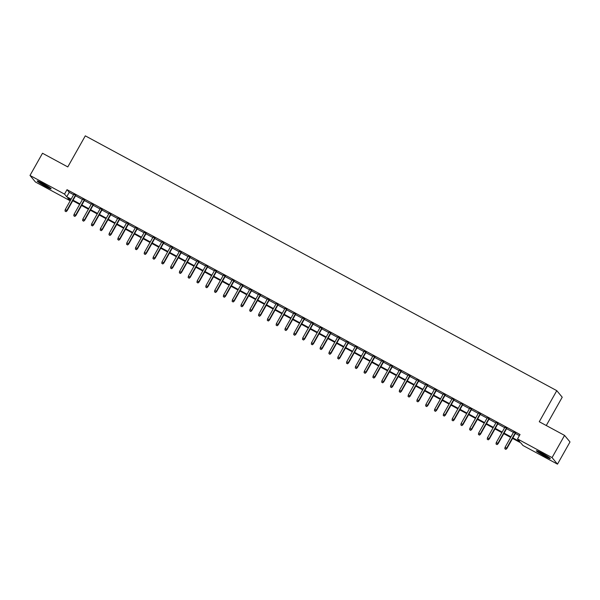 <?xml version="1.0" encoding="UTF-8"?>
<svg xmlns="http://www.w3.org/2000/svg" width="600" height="600" viewBox="0 0 600 600"><rect width="100%" height="100%" fill="white"/><g stroke="black" fill="none" stroke-linecap="round" stroke-linejoin="round"><path stroke-width="0.9" d="M43.005 183.525A7.973 0.652 29.4 0 1 51.105 188.82A7.973 0.652 29.4 0 1 45.3 186.285A7.973 0.652 29.4 0 1 37.207 180.99A7.973 0.652 29.4 0 1 43.005 183.525M542.19 453.315A7.973 0.652 29.4 0 1 550.29 458.61A7.973 0.652 29.4 0 1 544.485 456.075A7.973 0.652 29.4 0 1 536.393 450.78A7.973 0.652 29.4 0 1 542.19 453.315M546.27 425.52L562.222 397.207L556.785 390.66L85.305 135.847L67.793 166.928L42.51 153.255L30 175.455L64.523 194.115L66.727 196.77L71.137 199.147M556.785 390.66L539.273 421.74L564.562 435.405L570 441.952L557.49 464.153L522.967 445.493L520.763 442.838L512.572 438.412M70.597 199.538L69.96 200.663L35.438 182.002L30 175.455M75.78 195.36L73.86 194.317M84.578 200.108L82.657 199.072M93.375 204.862L91.448 203.827M102.172 209.618L100.245 208.583M110.97 214.373L109.042 213.33M119.76 219.127L117.84 218.085M128.558 223.882L126.637 222.84M137.355 228.638L135.435 227.595M146.153 233.385L144.225 232.35M154.95 238.14L153.023 237.105M163.748 242.895L161.82 241.86M172.538 247.65L170.618 246.608M181.335 252.405L179.415 251.362M190.132 257.16L188.212 256.118M198.93 261.915L197.002 260.873M207.728 266.67L205.8 265.627M216.525 271.418L214.597 270.382M225.315 276.173L223.395 275.138M234.112 280.928L232.192 279.885M242.91 285.683L240.99 284.64M251.708 290.438L249.78 289.395M260.505 295.192L258.577 294.15M269.303 299.947L267.375 298.905M278.093 304.695L276.173 303.66M286.89 309.45L284.97 308.415M295.688 314.205L293.767 313.17M304.485 318.96L302.558 317.918M313.282 323.715L311.355 322.673M322.08 328.47L320.153 327.428M330.87 333.225L328.95 332.183M339.668 337.972L337.748 336.938M348.465 342.728L346.545 341.692M357.263 347.483L355.335 346.447M366.06 352.237L364.132 351.195M374.858 356.993L372.93 355.95M383.647 361.748L381.728 360.705M392.445 366.502L390.525 365.46M401.243 371.25L399.322 370.215M410.04 376.005L408.112 374.97M418.838 380.76L416.91 379.725M427.627 385.515L425.707 384.472M436.425 390.27L434.505 389.228M445.222 395.025L443.303 393.982M454.02 399.78L452.1 398.737M462.817 404.535L460.89 403.493M471.615 409.283L469.688 408.248M480.405 414.037L478.485 413.002M489.202 418.793L487.283 417.75M498 423.548L496.08 422.505M506.798 428.303L504.87 427.26M512.873 437.888L519.735 441.6L517.53 438.945L520.035 434.505L67.028 189.675L69.233 192.33L73.635 194.708M75.562 195.75L82.433 199.462M84.36 200.505L91.23 204.218M93.15 205.26L100.028 208.972M101.948 210.015L108.825 213.728M110.745 214.763L117.615 218.483M119.542 219.517L126.413 223.23M128.34 224.272L135.21 227.985M137.137 229.028L144.007 232.74M145.928 233.782L152.805 237.495M154.725 238.538L161.602 242.25M163.523 243.292L170.392 247.005M172.32 248.04L179.19 251.76M181.118 252.795L187.988 256.515M189.915 257.55L196.785 261.263M198.705 262.305L205.583 266.017M207.502 267.06L214.38 270.772M216.3 271.815L223.17 275.528M225.097 276.57L231.968 280.282M233.895 281.317L240.765 285.038M242.692 286.072L249.562 289.793M251.483 290.827L258.36 294.54M260.28 295.582L267.157 299.295M269.077 300.337L275.947 304.05M277.875 305.093L284.745 308.805M286.673 309.847L293.543 313.56M295.47 314.595L302.34 318.315M304.26 319.35L311.138 323.07M313.058 324.105L319.935 327.817M321.855 328.86L328.725 332.572M330.653 333.615L337.522 337.327M339.45 338.37L346.32 342.082M348.248 343.125L355.118 346.837M357.038 347.88L363.915 351.593M365.835 352.627L372.712 356.347M374.632 357.382L381.502 361.095M383.43 362.138L390.3 365.85M392.228 366.892L399.097 370.605M401.025 371.647L407.895 375.36M409.815 376.403L416.692 380.115M418.612 381.157L425.49 384.87M427.41 385.905L434.28 389.625M436.207 390.66L443.077 394.38M445.005 395.415L451.875 399.127M453.795 400.17L460.673 403.882M462.592 404.925L469.47 408.638M471.39 409.68L478.26 413.393M480.188 414.435L487.058 418.147M488.985 419.183L495.855 422.903M497.783 423.938L504.653 427.658M506.572 428.692L513.45 432.405M515.37 433.447L519.398 435.623M515.595 433.058L513.668 432.015M564.562 435.405L552.06 457.605L557.49 464.153M67.028 189.675L64.523 194.115M517.53 438.945L552.06 457.605M73.058 200.19L79.935 203.903M81.855 204.945L88.725 208.657M90.653 209.7L97.523 213.413M99.45 214.447L106.32 218.167M108.248 219.202L115.118 222.923M117.038 223.958L123.915 227.67M125.835 228.712L132.712 232.425M134.632 233.468L141.502 237.18M143.43 238.222L150.3 241.935M152.227 242.978L159.097 246.69M161.025 247.725L167.895 251.445M169.815 252.48L176.692 256.2M178.613 257.235L185.49 260.947M187.41 261.99L194.28 265.702M196.208 266.745L203.077 270.457M205.005 271.5L211.875 275.212M213.803 276.255L220.673 279.968M222.593 281.002L229.47 284.722M231.39 285.757L238.267 289.478M240.188 290.513L247.058 294.225M248.985 295.267L255.855 298.98M257.782 300.022L264.653 303.735M266.58 304.778L273.45 308.49M275.37 309.532L282.248 313.245M284.168 314.288L291.045 318M292.965 319.035L299.835 322.755M301.763 323.79L308.632 327.502M310.56 328.545L317.43 332.257M319.358 333.3L326.228 337.013M328.147 338.055L335.025 341.767M336.945 342.81L343.822 346.522M345.743 347.565L352.612 351.278M354.54 352.312L361.41 356.032M363.337 357.067L370.207 360.788M372.127 361.822L379.005 365.535M380.925 366.577L387.803 370.29M389.722 371.332L396.592 375.045M398.52 376.087L405.39 379.8M407.317 380.843L414.188 384.555M416.115 385.59L422.985 389.31M424.905 390.345L431.783 394.065M433.702 395.1L440.58 398.812M442.5 399.855L449.37 403.567M451.298 404.61L458.168 408.322M460.095 409.365L466.965 413.077M468.893 414.12L475.763 417.832M477.683 418.875L484.56 422.588M486.48 423.623L493.357 427.342M495.278 428.377L502.147 432.09M504.075 433.132L510.945 436.845M70.838 199.673L67.755 198.007L69.96 200.663M510.653 437.37L503.783 433.658M501.855 432.615L494.985 428.903M493.058 427.86L486.188 424.147M484.26 423.112L477.39 419.393M475.47 418.357L468.592 414.638M466.673 413.603L459.795 409.89M457.875 408.847L451.005 405.135M449.077 404.092L442.207 400.38M440.28 399.338L433.41 395.625M431.482 394.582L424.612 390.87M422.692 389.835L415.815 386.115M413.895 385.08L407.018 381.36M405.097 380.325L398.228 376.612M396.3 375.57L389.43 371.858M387.502 370.815L380.632 367.103M378.712 366.06L371.835 362.347M369.915 361.305L363.038 357.593M361.118 356.55L354.24 352.837M352.32 351.803L345.45 348.082M343.522 347.048L336.653 343.335M334.725 342.293L327.855 338.58M325.935 337.538L319.058 333.825M317.138 332.782L310.26 329.07M308.34 328.028L301.47 324.315M299.543 323.272L292.673 319.56M290.745 318.525L283.875 314.805M281.947 313.77L275.077 310.05M273.157 309.015L266.28 305.303M264.36 304.26L257.483 300.548M255.562 299.505L248.692 295.793M246.765 294.75L239.895 291.038M237.968 289.995L231.097 286.282M229.17 285.248L222.3 281.528M220.38 280.493L213.502 276.772M211.583 275.737L204.705 272.025M202.785 270.983L195.915 267.27M193.987 266.228L187.118 262.515M185.19 261.472L178.32 257.76M176.392 256.718L169.523 253.005M167.602 251.962L160.725 248.25M158.805 247.215L151.928 243.495M150.007 242.46L143.137 238.748M141.21 237.705L134.34 233.993M132.413 232.95L125.542 229.237M123.615 228.195L116.745 224.483M114.825 223.44L107.948 219.728M106.028 218.685L99.15 214.972M97.23 213.938L90.36 210.218M88.433 209.183L81.562 205.462M79.635 204.428L72.765 200.715M69.233 192.33L66.727 196.77M505.695 449.197L504.817 448.717L505.845 449.37L506.64 448.162L505.058 447.3L513.773 431.827M515.355 432.683L506.64 448.162L506.903 448.478L515.7 432.87M505.845 449.37L506.903 448.478M505.058 447.3L504.817 448.717M548.37 456.982A6.9 0.57 29.4 0 1 544.732 455.183A6.9 0.57 29.4 0 1 538.778 451.582M538.132 451.29A7.928 0.652 -150.6 0 0 544.875 455.355A7.928 0.652 -150.6 0 0 548.947 457.388M49.185 187.2A6.9 0.57 29.4 0 1 39.907 182.017A6.9 0.57 29.4 0 1 39.593 181.792M38.947 181.5A7.928 0.652 -150.6 0 0 39.218 181.695A7.928 0.652 -150.6 0 0 49.762 187.597M496.897 444.442L496.02 443.963L497.048 444.615L497.842 443.408L496.26 442.553L504.982 427.072M506.565 427.928L497.842 443.408L498.105 443.722L506.903 428.115M497.048 444.615L498.105 443.722M496.26 442.553L496.02 443.963M488.1 439.688L487.222 439.207L488.25 439.86L489.045 438.653L487.463 437.798L496.185 422.317M497.768 423.18L489.045 438.653L489.308 438.967L498.105 423.36M488.25 439.86L489.308 438.967M487.463 437.798L487.222 439.207M479.31 434.933L478.425 434.46L479.452 435.112L480.248 433.897L478.665 433.043L487.388 417.57M488.97 418.425L480.248 433.897L480.518 434.213L489.308 418.605M479.452 435.112L480.518 434.213M478.665 433.043L478.425 434.46M470.513 430.178L469.627 429.705L470.655 430.357L471.457 429.143L469.868 428.287L478.59 412.815M480.173 413.67L471.457 429.143L471.72 429.465L480.518 413.85M470.655 430.357L471.72 429.465M469.868 428.287L469.627 429.705M461.715 425.423L460.838 424.95L461.865 425.603L462.66 424.388L461.077 423.533L469.793 408.06M471.375 408.915L462.66 424.388L462.923 424.71L471.72 409.095M461.865 425.603L462.923 424.71M461.077 423.533L460.838 424.95M452.918 420.668L452.04 420.195L453.067 420.847L453.862 419.632L452.28 418.778L460.995 403.305M462.577 404.16L453.862 419.632L454.125 419.955L462.923 404.347M453.067 420.847L454.125 419.955M452.28 418.778L452.04 420.195M444.12 415.912L443.243 415.44L444.27 416.092L445.065 414.885L443.482 414.022L452.205 398.55M453.787 399.405L445.065 414.885L445.327 415.2L454.125 399.592M444.27 416.092L445.327 415.2M443.482 414.022L443.243 415.44M435.322 411.165L434.445 410.685L435.472 411.338L436.268 410.13L434.685 409.275L443.408 393.795M444.99 394.65L436.268 410.13L436.53 410.445L445.327 394.838M435.472 411.338L436.53 410.445M434.685 409.275L434.445 410.685M426.533 406.41L425.647 405.93L426.675 406.582L427.47 405.375L425.888 404.52L434.61 389.04M436.192 389.895L427.47 405.375L427.74 405.69L436.53 390.082M426.675 406.582L427.74 405.69M425.888 404.52L425.647 405.93M417.735 401.655L416.85 401.183L417.877 401.835L418.68 400.62L417.09 399.765L425.812 384.293M427.395 385.147L418.68 400.62L418.942 400.935L427.74 385.327M417.877 401.835L418.942 400.935M417.09 399.765L416.85 401.183M408.938 396.9L408.06 396.428L409.088 397.08L409.882 395.865L408.3 395.01L417.015 379.538M418.597 380.392L409.882 395.865L410.145 396.188L418.942 380.572M409.088 397.08L410.145 396.188M408.3 395.01L408.06 396.428M400.14 392.145L399.263 391.673L400.29 392.325L401.085 391.11L399.502 390.255L408.217 374.782M409.808 375.638L401.085 391.11L401.347 391.433L410.145 375.817M400.29 392.325L401.347 391.433M399.502 390.255L399.263 391.673M391.342 387.39L390.465 386.918L391.493 387.57L392.287 386.355L390.705 385.5L399.428 370.028M401.01 370.882L392.287 386.355L392.55 386.678L401.347 371.07M391.493 387.57L392.55 386.678M390.705 385.5L390.465 386.918M382.545 382.635L381.668 382.163L382.695 382.815L383.49 381.6L381.907 380.745L390.63 365.272M392.213 366.127L383.49 381.6L383.752 381.923L392.55 366.315M382.695 382.815L383.752 381.923M381.907 380.745L381.668 382.163M373.755 377.888L372.87 377.407L373.897 378.06L374.692 376.853L373.11 375.998L381.832 360.517M383.415 361.373L374.692 376.853L374.962 377.168L383.752 361.56M373.897 378.06L374.962 377.168M373.11 375.998L372.87 377.407M364.957 373.132L364.072 372.653L365.1 373.305L365.903 372.097L364.312 371.243L373.035 355.763M374.618 356.618L365.903 372.097L366.165 372.413L374.962 356.805M365.1 373.305L366.165 372.413M364.312 371.243L364.072 372.653M356.16 368.377L355.282 367.897L356.31 368.55L357.105 367.343L355.522 366.487L364.237 351.007M365.82 351.87L357.105 367.343L357.368 367.657L366.165 352.05M356.31 368.55L357.368 367.657M355.522 366.487L355.282 367.897M347.362 363.623L346.485 363.15L347.513 363.803L348.308 362.587L346.725 361.733L355.44 346.26M357.03 347.115L348.308 362.587L348.57 362.91L357.368 347.295M347.513 363.803L348.57 362.91M346.725 361.733L346.485 363.15M338.565 358.868L337.688 358.395L338.715 359.048L339.51 357.832L337.928 356.978L346.65 341.505M348.233 342.36L339.51 357.832L339.772 358.155L348.57 342.54M338.715 359.048L339.772 358.155M337.928 356.978L337.688 358.395M329.767 354.112L328.89 353.64L329.918 354.293L330.712 353.077L329.13 352.222L337.853 336.75M339.435 337.605L330.712 353.077L330.983 353.4L339.772 337.793M329.918 354.293L330.983 353.4M329.13 352.222L328.89 353.64M320.978 349.358L320.093 348.885L321.12 349.538L321.915 348.322L320.332 347.468L329.055 331.995M330.638 332.85L321.915 348.322L322.185 348.645L330.975 333.038M321.12 349.538L322.185 348.645M320.332 347.468L320.093 348.885M312.18 344.61L311.303 344.13L312.322 344.782L313.125 343.575L311.535 342.712L320.257 327.24M321.84 328.095L313.125 343.575L313.388 343.89L322.185 328.282M312.322 344.782L313.388 343.89M311.535 342.712L311.303 344.13M303.382 339.855L302.505 339.375L303.532 340.028L304.327 338.82L302.745 337.965L311.46 322.485M313.043 323.34L304.327 338.82L304.59 339.135L313.388 323.528M303.532 340.028L304.59 339.135M302.745 337.965L302.505 339.375M294.585 335.1L293.707 334.62L294.735 335.272L295.53 334.065L293.947 333.21L302.663 317.73M304.252 318.593L295.53 334.065L295.793 334.38L304.59 318.772M294.735 335.272L295.793 334.38M293.947 333.21L293.707 334.62M285.788 330.345L284.91 329.873L285.938 330.525L286.733 329.31L285.15 328.455L293.873 312.983M295.455 313.837L286.733 329.31L286.995 329.625L295.793 314.017M285.938 330.525L286.995 329.625M285.15 328.455L284.91 329.873M276.99 325.59L276.112 325.118L277.14 325.77L277.935 324.555L276.353 323.7L285.075 308.228M286.657 309.082L277.935 324.555L278.205 324.877L286.995 309.263M277.14 325.77L278.205 324.877M276.353 323.7L276.112 325.118M268.2 320.835L267.315 320.362L268.343 321.015L269.138 319.8L267.555 318.945L276.278 303.472M277.86 304.327L269.138 319.8L269.407 320.123L278.197 304.507M268.343 321.015L269.407 320.123M267.555 318.945L267.315 320.362M259.403 316.08L258.525 315.608L259.545 316.26L260.347 315.045L258.757 314.19L267.48 298.718M269.062 299.572L260.347 315.045L260.61 315.368L269.407 299.76M259.545 316.26L260.61 315.368M258.757 314.19L258.525 315.608M250.605 311.332L249.728 310.853L250.755 311.505L251.55 310.298L249.968 309.435L258.683 293.962M260.265 294.817L251.55 310.298L251.812 310.612L260.61 295.005M250.755 311.505L251.812 310.612M249.968 309.435L249.728 310.853M241.808 306.577L240.93 306.097L241.958 306.75L242.752 305.543L241.17 304.688L249.885 289.207M251.475 290.062L242.752 305.543L243.015 305.858L251.812 290.25M241.958 306.75L243.015 305.858M241.17 304.688L240.93 306.097M233.01 301.822L232.132 301.343L233.16 301.995L233.955 300.788L232.373 299.933L241.095 284.452M242.678 285.315L233.955 300.788L234.218 301.103L243.015 285.495M233.16 301.995L234.218 301.103M232.373 299.933L232.132 301.343M224.212 297.067L223.335 296.595L224.362 297.248L225.157 296.032L223.575 295.178L232.298 279.705M233.88 280.56L225.157 296.032L225.428 296.347L234.218 280.74M224.362 297.248L225.428 296.347M223.575 295.178L223.335 296.595M215.423 292.312L214.538 291.84L215.565 292.493L216.36 291.278L214.778 290.423L223.5 274.95M225.083 275.805L216.36 291.278L216.63 291.6L225.42 275.985M215.565 292.493L216.63 291.6M214.778 290.423L214.538 291.84M206.625 287.558L205.748 287.085L206.767 287.737L207.57 286.522L205.98 285.668L214.702 270.195M216.285 271.05L207.57 286.522L207.833 286.845L216.63 271.23M206.767 287.737L207.833 286.845M205.98 285.668L205.748 287.085M197.827 282.803L196.95 282.33L197.978 282.983L198.772 281.767L197.19 280.913L205.905 265.44M207.487 266.295L198.772 281.767L199.035 282.09L207.833 266.483M197.978 282.983L199.035 282.09M197.19 280.913L196.95 282.33M189.03 278.048L188.153 277.575L189.18 278.228L189.975 277.013L188.392 276.157L197.108 260.685M198.697 261.54L189.975 277.013L190.238 277.335L199.035 261.728M189.18 278.228L190.238 277.335M188.392 276.157L188.153 277.575M180.233 273.3L179.355 272.82L180.382 273.472L181.178 272.265L179.595 271.41L188.317 255.93M189.9 256.785L181.178 272.265L181.44 272.58L190.238 256.972M180.382 273.472L181.44 272.58M179.595 271.41L179.355 272.82M171.435 268.545L170.558 268.065L171.585 268.718L172.38 267.51L170.797 266.655L179.52 251.175M181.102 252.03L172.38 267.51L172.65 267.825L181.44 252.218M171.585 268.718L172.65 267.825M170.797 266.655L170.558 268.065M162.645 263.79L161.76 263.317L162.788 263.962L163.583 262.755L162 261.9L170.722 246.428M172.305 247.282L163.583 262.755L163.852 263.07L172.642 247.462M162.788 263.962L163.852 263.07M162 261.9L161.76 263.317M153.847 259.035L152.97 258.562L153.99 259.215L154.792 258L153.21 257.145L161.925 241.673M163.507 242.528L154.792 258L155.055 258.322L163.852 242.708M153.99 259.215L155.055 258.322M153.21 257.145L152.97 258.562M145.05 254.28L144.172 253.808L145.2 254.46L145.995 253.245L144.413 252.39L153.127 236.917M154.71 237.772L145.995 253.245L146.257 253.567L155.055 237.952M145.2 254.46L146.257 253.567M144.413 252.39L144.172 253.808M136.252 249.525L135.375 249.053L136.403 249.705L137.197 248.49L135.615 247.635L144.33 232.163M145.92 233.017L137.197 248.49L137.46 248.812L146.257 233.205M136.403 249.705L137.46 248.812M135.615 247.635L135.375 249.053M127.455 244.77L126.578 244.298L127.605 244.95L128.4 243.735L126.817 242.88L135.54 227.407M137.123 228.263L128.4 243.735L128.663 244.058L137.46 228.45M127.605 244.95L128.663 244.058M126.817 242.88L126.578 244.298M118.657 240.022L117.78 239.542L118.808 240.195L119.602 238.987L118.02 238.132L126.743 222.653M128.325 223.507L119.602 238.987L119.873 239.303L128.663 223.695M118.808 240.195L119.873 239.303M118.02 238.132L117.78 239.542M109.868 235.267L108.983 234.788L110.01 235.44L110.805 234.233L109.222 233.377L117.945 217.897M119.528 218.752L110.805 234.233L111.075 234.548L119.865 218.94M110.01 235.44L111.075 234.548M109.222 233.377L108.983 234.788M101.07 230.513L100.192 230.032L101.212 230.685L102.015 229.478L100.433 228.623L109.148 213.142M110.73 214.005L102.015 229.478L102.278 229.792L111.075 214.185M101.212 230.685L102.278 229.792M100.433 228.623L100.192 230.032M92.273 225.757L91.395 225.285L92.422 225.938L93.218 224.722L91.635 223.868L100.35 208.395M101.933 209.25L93.218 224.722L93.48 225.038L102.278 209.43M92.422 225.938L93.48 225.038M91.635 223.868L91.395 225.285M83.475 221.002L82.597 220.53L83.625 221.183L84.42 219.968L82.838 219.112L91.552 203.64M93.142 204.495L84.42 219.968L84.683 220.29L93.48 204.675M83.625 221.183L84.683 220.29M82.838 219.112L82.597 220.53M74.677 216.248L73.8 215.775L74.828 216.428L75.623 215.212L74.04 214.358L82.762 198.885M84.345 199.74L75.623 215.212L75.885 215.535L84.683 199.928M74.828 216.428L75.885 215.535M74.04 214.358L73.8 215.775M65.887 211.493L65.002 211.02L66.03 211.673L66.825 210.458L65.242 209.603L73.965 194.13M75.547 194.985L66.825 210.458L67.095 210.78L75.885 195.173M66.03 211.673L67.095 210.78M65.242 209.603L65.002 211.02"/></g></svg>
